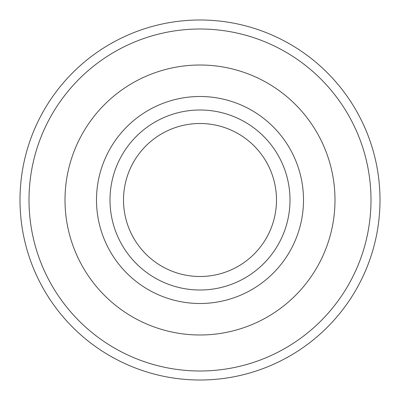 <?xml version="1.0" encoding="UTF-8"?>
<svg xmlns="http://www.w3.org/2000/svg" width="400" height="400" viewBox="0 0 400 400"><rect width="100%" height="100%" fill="white"/><g stroke="black" fill="none" stroke-linecap="round" stroke-linejoin="round"><path stroke-width="0.6" d="M29.005 200A170.995 170.995 0 0 0 200 370.995A170.995 170.995 0 0 0 370.995 200A170.995 170.995 0 0 0 200 29.005A170.995 170.995 0 0 0 29.005 200M200 65.01A134.99 134.99 0 0 1 334.99 200A134.99 134.99 0 0 1 200 334.99A134.99 134.99 0 0 1 65.01 200A134.99 134.99 0 0 1 200 65.01M200 303.5A103.5 103.5 0 0 0 303.5 200A103.5 103.5 0 0 0 200 96.5A103.5 103.5 0 0 0 96.5 200A103.5 103.5 0 0 0 200 303.5M200 290A90 90 0 0 1 110 200A90 90 0 0 1 200 110A90 90 0 0 1 290 200A90 90 0 0 1 200 290M200 276.5A76.5 76.5 0 0 1 123.5 200A76.5 76.5 0 0 1 200 123.5A76.5 76.5 0 0 1 276.5 200A76.5 76.5 0 0 1 200 276.5M20 200A180 180 0 0 1 200 20A180 180 0 0 1 380 200A180 180 0 0 1 200 380A180 180 0 0 1 20 200"/></g></svg>
